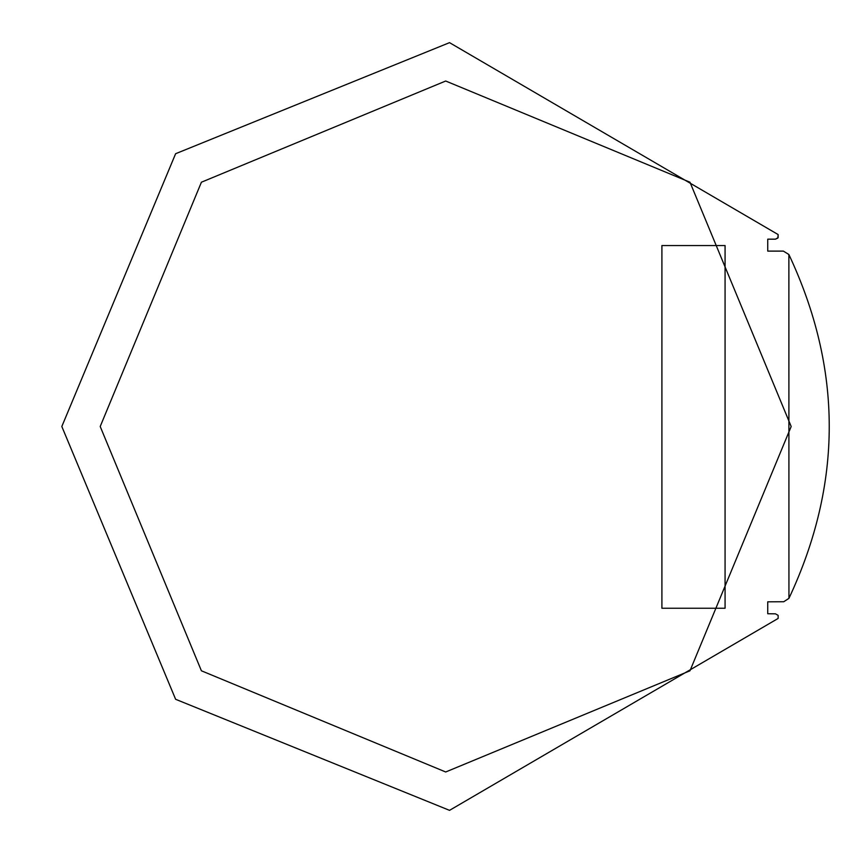 <?xml version="1.0" encoding="UTF-8"?>
<svg xmlns="http://www.w3.org/2000/svg" width="853" height="853" viewBox="0 0 853 853"><rect width="100%" height="100%" fill="white"/><g stroke="black" fill="none" stroke-linecap="round" stroke-linejoin="round"><path stroke-width="1.28" d="M725.071 245.547L725.071 608.242L661.907 608.242L661.907 245.547L725.071 245.547M783.385 251.113L788.876 254.503L788.94 598.358L783.736 601.738L788.94 598.358C842.7 483.726 842.679 369.104 788.876 254.503L783.385 251.113L767.743 251.113L767.743 239.171L775.473 239.171L778.139 237.635L778.139 234.564L449.531 42.65L175.622 153.711L61.821 426.5L175.622 699.289L449.531 810.35L778.139 618.436L778.139 615.365L775.473 613.829L778.139 615.365L778.139 618.436L449.531 810.35L175.622 699.289L61.821 426.5L175.622 153.711L449.531 42.65L778.139 234.564L777.883 238.008M777.808 238.094L775.473 239.171M775.473 613.829L767.743 613.744L767.743 601.813L783.736 601.738M445.692 771.986L201.404 670.789L100.206 426.5L201.404 182.211L445.692 81.014L689.981 182.211L791.179 426.5L689.981 670.789L445.692 771.986"/></g></svg>
